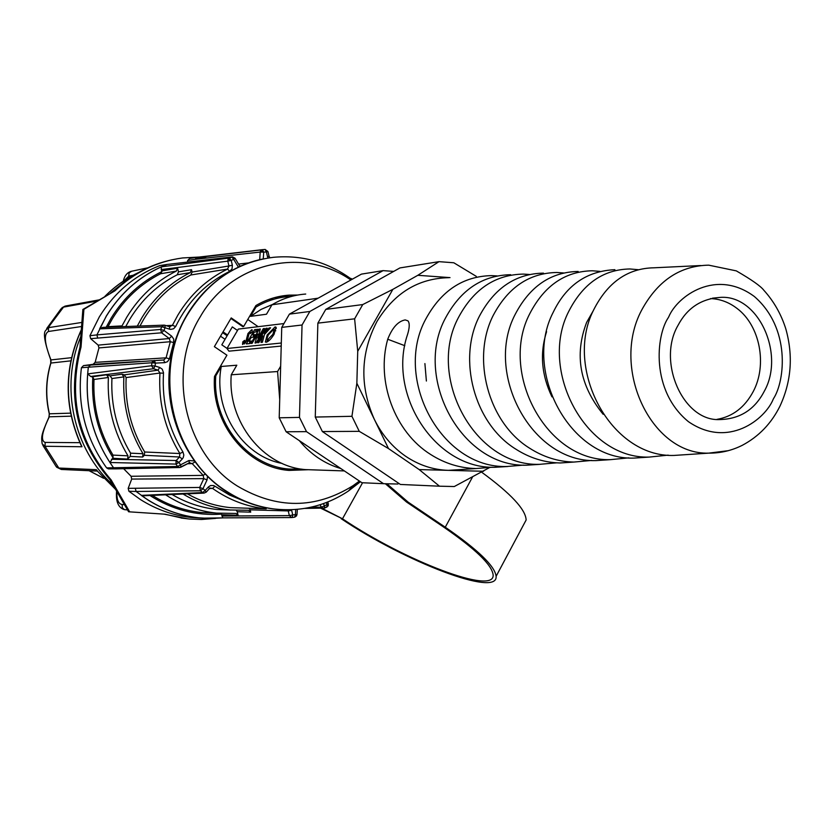 <?xml version="1.0" encoding="UTF-8"?>
<svg xmlns="http://www.w3.org/2000/svg" width="832" height="832" viewBox="0 0 832 832"><rect width="100%" height="100%" fill="white"/><g stroke="black" fill="none" stroke-linecap="round" stroke-linejoin="round"><path stroke-width="1.25" d="M199.347 257.036L182.582 257.951C156.978 261.394 134.441 272.334 114.972 290.784L83.907 309.296L81.037 346.986C68.016 397.134 78.052 441.438 111.145 479.918L129.667 511.857L165.058 514.197L182.426 518.19L189.55 519.043L201.458 519.48L215.644 518.398M322.067 508.352L342.493 518.794L362.565 482.758M164.06 514.134L188.001 518.887M81.037 346.986L79.997 347.11C66.997 397.186 77.012 441.438 110.074 479.856L128.575 511.753L129.667 511.857M110.074 479.856L111.145 479.918M79.997 347.11L82.867 309.473L83.907 309.296M82.867 309.473L114.972 290.784M172.328 259.73C150.28 264.451 130.801 274.872 113.901 290.982M385.362 483.735L406.515 502.008L443.664 527.072C475.498 549.026 491.982 564.949 493.126 574.85C495.154 595.577 404.654 560.706 342.493 518.794L321.027 508.352M341.172 518.69C405.08 561.766 498.181 597.657 496.111 576.316C494.936 566.145 477.994 549.775 445.266 527.207L408.086 502.102L386.87 483.777M222.591 332.644L227.126 335.754M220.262 366.569L220.948 367.037M523.338 525.221L526.136 519.99C525.71 509.558 510.91 493.636 481.718 472.233M220.511 336.201L225.046 339.31M221.582 366.444L220.688 365.841M247.759 319.478L258.17 326.685M227.583 334.974L223.049 331.874M218.421 371.384L217.724 370.916M218.14 370.198L218.837 370.666M80.798 336.648C59.623 386.402 73.622 449.779 113.006 484.921M126.464 280.353L110.698 292.895M42.838 445.297L56.181 466.596L58.802 468.042L96.356 469.674L97.843 471.515M80.829 444.714L81.973 446.753L45.022 446.274L42.182 443.934C41.35 437.008 40.612 436.093 48.88 417.342L49.431 413.847C45.417 396.687 45.916 379.725 50.929 362.95L50.97 359.923C44.46 343.439 43.628 333.965 48.443 331.49L81.567 326.508M45.562 330.533L48.516 327.642L81.879 322.431M97.042 301.038L63.523 307.112L60.913 308.963L46.696 328.546M124.488 504.712L122.127 504.504L122.294 507.749L124.342 509.621L127.525 509.933M97.25 470.974L115.534 489.268M81.297 330.054C63.856 368.878 64.074 407.774 81.973 446.753L80.434 443.862M45.552 330.564C43.087 333.341 44.762 342.961 50.586 359.424L50.97 359.923L71.479 357.677M324.719 508.009L327.101 506.917L326.966 504.65L328.442 503.922M223.028 517.868L291.564 517.566L289.37 515.611L292.781 514.977L292.126 517.535L294.684 517.15L295.391 514.592L296.982 514.686L294.84 517.119M210.86 518.492L198.38 517.795C180.388 515.767 163.488 509.777 147.68 499.814L136.094 491.473L128.918 491.254L140.494 499.585C156.229 509.475 173.056 515.434 190.975 517.452L202.03 518.138M222.799 517.878L221.728 514.727L238.108 515.299L236.07 513.458L216.528 513.115C198.848 511.212 182.26 505.357 166.743 495.529L165.63 494.811M152.298 495.394C167.575 504.941 183.882 510.65 201.25 512.512L216.06 513.063M359.861 481.343L350.002 489.226M278.751 509.454L272.272 508.778C255.954 506.553 240.625 500.822 226.283 491.587C185.505 465.244 162.126 410.779 170.581 359.726C178.953 308.651 217.89 267.384 263.91 258.773M359.424 481.052L353.101 485.649C315.442 509.153 276.921 509.319 237.536 486.148C184.818 453.71 166.265 371.342 200.242 316.794C231.275 262.122 302.702 246.334 350.875 279.989M360.422 481.728L348.494 490.974C325.562 506.147 300.446 512.106 273.156 508.851C256.828 506.615 241.478 500.885 227.126 491.639C171.683 457.694 152.131 371.186 187.886 313.955C208.666 280.873 237.13 261.997 273.302 257.327C300.602 254.79 325.697 261.404 348.618 277.181L351.79 279.479M492.284 467.241L476.018 468.541C459.961 468.166 444.87 463.497 430.747 454.542C394.566 432.089 375.918 380.942 387.722 339.238C392.278 327.642 398.112 321.204 405.205 319.914L407.961 320.85C409.791 323.149 409.635 327.735 407.503 334.62C387.119 394.254 435.063 468.78 494.582 467.314L507.707 466.513M325.77 309.39L362.752 304.564L392.85 289.359L417.82 275.298L439.005 261.654L399.932 267.925L325.77 309.39L317.866 323.138L315.266 417.061L322.379 431.558L400.39 484.453L439.483 486.2L419.193 469.581L388.502 448.573L374.338 419.338C381.919 434.741 392.319 447.013 405.527 456.175C418.829 465.15 433.098 469.872 448.354 470.35L462.01 469.477M591.718 460.429L573.903 462.062C558.189 461.677 543.41 457.049 529.568 448.167C487.885 422.427 471.328 358.051 493.251 315.349C508.123 287.31 529.318 273.021 556.826 272.48L563.701 272.969M543.473 273.125C515.788 273.666 494.447 287.986 479.461 316.066C457.35 358.831 473.907 423.301 515.705 449.062C529.589 457.954 544.409 462.592 560.165 462.966L573.924 462.062L560.165 462.977M593.216 310.825L586.633 322.39C574.226 354.91 579.748 385.559 603.19 414.326M546.593 331.698C539.677 353.226 541.466 374.951 551.97 396.864M187.626 463.746L192.192 463.601L203.216 475.384L203.798 478.639L199.711 487.438L128.18 488.353L128.918 491.254M128.18 488.353L131.706 479.066L131.071 476.268L123.666 468.738M106.621 467.896L108.358 468.863L115.367 468.874L113.63 467.896C92.321 437.986 83.886 404.425 88.348 367.214L81.422 367.734C76.97 404.758 85.374 438.142 106.621 467.896L177.622 466.482L180.596 464.828L180.96 467.189L179.514 467.532L177.622 466.482L175.926 464.09L109.959 462.509C92.643 435.77 85.218 406.224 87.682 373.88L151.57 365.737L155.064 366.028L153.462 368.753L151.57 365.737L151.934 362.762L88.348 367.214L90.449 365.071L83.502 365.612L81.422 367.734M83.502 365.612L93.09 364.322L95.129 362.367L98.946 347.932L98.176 345.134L90.657 338.666L161.574 332.8L169.291 338.52L170.3 341.713L166.098 357.822L95.129 362.367M167.294 264.378L159.754 265.606C134.482 275.558 114.338 292.646 99.341 316.857L89.939 335.702L90.657 338.666M187.45 262.028L187.678 260.489L195.083 259.345L197.122 257.296L203.663 256.838M195.083 259.345L260.208 252.054L260.593 250.858L262.402 249.673L197.122 257.296L189.675 258.502L187.678 260.489M195.666 258.066L206.523 258.066M239.73 265.99L240.937 265.855M89.939 335.702L96.918 334.901L106.34 315.994C121.41 291.647 141.617 274.477 166.982 264.462L159.754 265.606M98.946 347.932L170.3 341.713L173.67 342.566L173.701 339.04L171.694 336.17L169.291 338.52L98.176 345.134M205.182 474.115L203.216 475.384L131.071 476.268M202.488 256.89L261.726 249.85L203.351 256.849L206.586 258.066M238.576 264.077L248.394 262.933M232.211 256.89L166.982 264.462L232.523 256.859L235.03 258.201L240.022 266.479M97.646 337.917L96.918 334.901L160.659 329.441L161.949 326.383L164.154 325.135L164.954 325.26L165.069 327.756L161.772 326.716L99.632 328.827L106.444 315.983C120.214 293.623 138.507 277.243 161.335 266.843L229.237 258.034L231.202 260.374L227.781 261.154L228.082 259.054L231.785 257.015L233.698 259.366L231.202 260.374L232.367 265.2L228.946 265.98L227.583 269.058L190.84 274.986C171.361 284.856 155.688 299.551 143.801 319.082L139.953 326.019M139.974 361.431L93.09 364.322M163.686 359.986L164.778 362.648L167.502 361.67L169.447 358.831L166.098 357.822L163.686 359.986L90.449 365.071M115.7 468.874L179.514 467.532L189.301 462.873L181.002 467.137M207.511 476.476L207.064 479.877L203.798 478.639L131.706 479.066M189.332 462.842L192.192 463.601L194.917 461.989M135.335 488.519L136.094 491.473L200.45 490.786L199.711 487.438L202.977 488.675L200.45 490.786L202.665 492.565L205.15 490.433L206.201 492.17L204.079 493.095L202.665 492.565L141.274 495.383L143.614 495.778M222.976 517.878L202.436 518.159C180.346 516.391 159.962 508.799 141.274 495.383M319.998 504.774L321.485 507.198L310.69 507.27M324.428 508.144L323.336 508.342L321.485 507.198L324.574 505.773L324.428 508.144M350.22 278.335L352.321 279.188M265.138 249.444L267.935 251.524L266.365 251.919L265.096 249.444L262.402 249.673L263.723 252.158L260.208 252.054L259.688 259.657M161.335 266.843L161.283 269.568L227.781 261.154L228.946 265.98L192.109 272.043L191.526 269.682L190.247 272.626L177.247 274.768L178.495 271.866L191.526 269.682M106.153 327.267L111.166 318.105C123.958 297.294 140.868 281.788 161.897 271.575L161.283 269.568M163.862 325.146L102.856 327.382L99.632 328.827M161.574 332.8L160.659 329.441L163.977 330.439L161.574 332.8M151.934 362.762L154.346 360.443L155.428 363.116L151.934 362.762M87.682 373.88L90.688 376.459L153.462 368.753L158.059 370.157L159.962 373.038L126.131 377.572C124.946 404.477 131.134 429.291 144.685 452.005L179.868 453.534L179.535 456.997L144.331 455.302L144.685 452.005M109.959 462.509L113.027 457.735L112.975 455.094L127.993 455.832C113.568 431.954 107.037 405.839 108.389 377.478L93.995 379.465C92.862 406.786 99.195 431.995 112.975 455.094M113.027 457.735C97.895 433.233 91.156 406.359 92.789 377.104L90.688 376.459M175.926 464.09L176.186 460.522L178.932 462.488L175.926 464.09M221.728 514.727L221.021 513.49M234.801 258.149L233.698 259.366L238.326 267.03M161.793 270.91L177.59 268.185L176.332 271.086L160.586 273.749C140.608 283.889 124.519 298.927 112.299 318.864L107.973 326.674L122.002 325.894L121.368 326.706M178.495 271.866L177.59 268.185M107.598 327.205L107.973 326.674M161.897 271.575L160.586 273.749M110.094 375.846L122.013 374.171L123.864 376.906L111.925 378.529L110.094 375.846L106.548 374.785L108.389 377.478M126.131 377.572L124.28 374.847L122.013 374.171M124.28 374.847L158.059 370.157L159.661 367.432L162.23 369.169L163.498 372.653L163.488 373.204L159.962 373.038C158.246 402.262 164.882 429.094 179.868 453.534L182.967 452.026L183.83 455.073L183.206 457.662L182.291 458.962L179.535 456.997L176.186 460.522L111.478 459.274M92.165 376.834L106.548 374.785M92.789 377.104L93.995 379.465M127.993 455.832L127.65 459.087L112.611 458.276M142.678 457.028L130.239 456.404L130.582 453.159L143.021 453.731L142.678 457.028L144.331 455.302M127.65 459.087L130.239 456.404M287.674 509.808L288.236 510.921L250.162 509.839L249.007 508.258M183.082 494.031C197.798 502.944 213.439 508.248 230.027 509.974L248.654 510.276L250.723 512.148L250.162 509.839M250.723 512.148L237.234 511.722L236.454 510.432M238.108 515.299L237.234 511.722M209.529 488.55L212.524 488.405L209.726 488.457M187.387 493.844C201.032 501.53 215.426 506.126 230.568 507.655L244.577 508.113M190.84 274.986L192.109 272.043M122.002 325.894L126.807 317.138C139.318 296.67 155.823 281.32 176.332 271.086M166.234 325.666L172.411 325.333L169.593 326.737M207.064 479.877L202.977 488.675L205.15 490.433L208.468 486.897L209.518 488.644L210.86 487.968M123.864 376.906C122.543 404.706 128.918 430.31 143.021 453.731M190.247 272.626C170.206 282.662 154.076 297.71 141.856 317.772L137.29 326.113M177.247 274.768C157.622 284.731 141.825 299.53 129.834 319.176L125.746 326.539M111.925 378.529C110.781 405.496 117 430.373 130.582 453.159M172.078 494.52C186.337 502.882 201.438 507.874 217.402 509.527L230.776 510.047M297.71 295.038L289.078 295.142C277.337 295.994 266.282 299.468 255.902 305.552L243.662 326.498L231.223 317.918L214.375 346.663L226.907 355.191L214.51 376.418C210.974 423.114 246.782 467.428 288.974 470.413L308.516 469.706M284.96 469.914L290.857 469.196M243.662 326.498L242.778 326.643L230.911 318.458M242.778 326.643L230.901 318.469M280.727 297.596L274.778 297.554M269.162 299.322L272.345 299.031M281.06 468.78L279.188 468.811M237.505 330.47L232.315 326.903L221.811 344.833L227.022 348.4M254.925 307.226L255.965 307.081C266.354 300.882 277.451 297.357 289.234 296.514L291.678 296.379M283.951 323.565L238.306 329.087L226.97 348.494L228.935 351.166L281.216 346.07M280.654 366.215L277.586 371.53L231.244 374.795L236.818 365.206L221.291 366.465L215.779 375.887L214.781 375.96M305.718 294.05C293.769 294.902 282.526 298.48 271.981 304.782L318.115 298.189M271.981 304.782L266.49 314.226L250.546 316.358L261.113 309.39L272.584 304.429M255.965 307.081L250.546 316.358M301.85 469.154L289.141 469.05C247.354 466.17 211.952 422.094 215.779 375.887M226.97 348.494L281.299 343.023M221.291 366.465C212.701 409.843 242.237 456.186 281.975 463.372M340.87 468.572C324.657 463.757 310.804 454.449 299.312 440.638M279.718 399.63L277.586 371.53M231.244 374.795C227.354 421.824 263.266 466.679 305.614 469.612L314.673 469.914M274.113 334.214L275.954 327.132L275.09 326.914L267.176 334.942L265.335 341.994L266.219 342.222C268.601 341.546 271.232 338.874 274.113 334.214M260.333 329.004L259.282 329.129L250.952 343.45L252.106 343.335L257.587 333.923L255.05 343.023L256.11 342.919L264.482 328.515L263.307 328.661L257.806 338.114L260.333 329.004M250.328 333.58L252.2 331.739L251.742 329.69L247.978 333.476L246.095 340.631L244.587 342.056L244.608 340.34L242.819 341.796L242.528 344.479L247.333 340.361L249.194 333.216L250.411 332.27L250.328 333.58M258.107 329.274L254.623 329.68L246.334 343.928L249.787 343.574L251.285 340.995L248.976 341.245L251.212 337.407L253.531 337.147L255.018 334.578L252.699 334.838L254.301 332.103L256.62 331.833L258.107 329.274M267.197 328.193L266.001 328.338L257.629 342.763L258.804 342.638L262.746 335.858L260.978 342.41L262.402 342.264L264.503 334.464L270.587 327.798L269.079 327.974L264.243 333.268L267.197 328.193M426.39 381.035L424.902 363.574M274.258 329.763L276.286 328.411M276.245 327.714L275.09 326.914M267.176 334.942L267.987 335.504M266.885 342.056L267.436 339.633M260.135 329.722L259.282 329.129M258.596 338.655L257.806 338.114M264.087 329.202L263.307 328.661M258.742 334.724L257.587 333.923M251.742 329.69L252.346 330.096M251.098 332.821L250.484 332.384M244.379 343.97L244.681 343.065L242.819 341.796M244.681 343.065L245.263 342.597M245.627 342.763L244.587 342.056M246.844 341.141L246.095 340.631M248.862 334.079L247.978 333.476M249.111 343.637L250.068 341.994M252.845 337.22L253.791 335.598M255.934 331.916L256.485 330.97L254.623 329.68M256.485 330.97L257.171 330.886M254.249 335.91L252.699 334.838M250.526 342.306L248.976 341.245M266.791 328.879L266.001 328.338M265.065 333.84L264.243 333.268M269.901 328.546L269.079 327.974M263.91 336.669L262.746 335.858M289.411 314.132L309.847 311.47L383.094 270.629L361.473 274.113L289.411 314.132L281.746 327.382L279.209 417.81L286.125 431.766L361.92 482.726L383.552 483.694L306.509 431.652L286.125 431.766M279.209 417.81L299.478 417.394L302.047 325L281.746 327.382M398.83 483.392L397.8 484.026L383.552 483.694M269.11 340.548L266.916 338.634L268.351 334.838L273.551 329.524L274.134 329.67L272.917 334.318L273.728 334.87M272.917 334.318L267.738 339.602M302.047 325L309.847 311.47M306.509 431.652L299.478 417.394M383.094 270.629L393.713 271.409M315.266 417.061L351.936 416.302L356.855 383.25L357.729 351.291L354.619 318.822L317.866 323.138M388.502 448.573L359.268 431.34L322.379 431.558M489.299 467.719L454.293 486.533L439.483 486.2M439.005 261.654L453.825 262.777L476.289 276.359M448.75 277.68C418.34 278.346 394.43 292.916 377.021 321.381C360.412 353.246 359.518 385.892 374.338 419.338L356.855 383.25M351.936 416.302L359.268 431.34M354.619 318.822L362.752 304.564M357.729 351.291L392.85 289.359M417.82 275.298L450.008 277.618M483.558 471.276L419.193 469.581M523.619 465.098L506.865 466.502C441.033 468.624 393.078 378.102 425.901 318.843C441.345 290.597 463.247 276.193 491.608 275.621L497.214 275.933M404.81 345.696L387.722 339.238M556.702 462.831L539.448 464.339C474.094 466.44 426.421 376.199 458.65 317.148C473.814 288.995 495.373 274.654 523.318 274.092L529.537 274.487M510.682 274.706C482.581 275.267 460.886 289.64 445.598 317.824C413.14 376.958 460.928 467.314 526.469 465.202L539.895 464.35M668.2 455.135L649.126 457.09C585.333 459.098 538.522 369.782 568.734 311.428C582.951 283.618 603.346 269.464 629.907 268.965L638.3 269.703M628.815 457.86L610.397 459.649C546.062 461.687 498.961 372.05 529.89 313.446C544.45 285.511 565.25 271.294 592.301 270.774L599.903 271.367M578.157 271.461C550.919 271.981 529.963 286.229 515.278 314.205C484.089 372.892 531.305 462.665 595.847 460.606L609.461 459.711M614.9 269.682C586.862 270.993 566.301 285.178 553.238 312.239C522.746 370.687 569.67 460.127 633.672 458.11L647.182 457.215M700.804 265.543L653.91 267.8C627.661 268.289 607.526 282.402 593.528 310.149C563.784 368.337 610.407 457.444 673.858 455.447L687.253 454.563M678.101 325.218C687.086 308.277 700.856 299.031 719.41 297.471C757.931 293.602 785.408 353.735 764.306 391.206C754.697 409.739 739.71 419.203 719.337 419.578C683.03 421.2 656.739 361.452 678.101 325.218M716.945 419.37C732.649 416.645 744.734 407.378 753.22 391.57C767.51 364.863 760.011 325.676 737.152 308.526C729.04 302.266 720.158 298.948 710.528 298.584M268.008 258.034L267.509 256.714L269.09 256.298L269.901 257.754M291.481 509.735L291.637 510.286L288.236 510.921L289.37 515.611L221.874 516.058M208.468 486.897L210.6 485.524L213.574 485.514L214.926 486.2L212.524 488.405C229.029 500.022 246.927 506.823 266.219 508.82L230.568 507.655M214.926 486.2L229.538 495.061L245.315 501.561M143.073 495.799L204.079 493.095L206.201 492.17L209.3 488.758M175.812 461.032L178.932 462.488L180.596 464.828L188.947 460.512L189.301 462.873L189.966 462.686M188.947 460.512L194.147 460.938M163.488 373.204C161.824 401.814 168.314 428.085 182.967 452.026M232.367 265.2L232.066 268.83L229.674 271.357C206.024 283.005 188.022 301.382 175.677 326.498L173.607 328.765L170.654 329.41L169.645 329.202L169.53 326.706L165.038 325.312M175.677 326.498L172.411 325.333L177.83 315.182C190.351 294.486 206.939 279.115 227.583 269.058L229.674 271.357M406.515 502.008L408.086 502.102M472.503 477.038L445.266 527.207M98.935 299.905L65.874 305.937L63.523 307.112L49.93 325.25L48.516 327.642L48.443 331.49M124.384 280.446L128.731 276.151L129.106 272.917L131.664 271.232L147.68 267.842M138.237 272.688C125.986 278.522 114.951 286.364 105.134 296.213M79.893 442.676L45.178 442.416L45.022 446.274L58.802 468.042L61.797 469.477M49.015 417.061L49.265 413.837C45.261 396.698 45.76 379.787 50.752 363.064L70.793 360.849M49.254 413.806L70.543 413.15M45.178 442.416C40.477 440.794 41.85 432.255 49.296 416.801L71.167 416.166M103.615 478.265L89.18 470.714M128.731 276.151L133.151 275.246M122.127 504.504C118.352 503.942 116.615 499.658 116.917 491.65M323.294 503.672L324.574 505.773L326.966 504.65L327.985 505.939M291.637 510.286L292.781 514.977L295.391 514.592L296.67 515.757L294.798 517.13L292.126 517.535M221.51 514.114C196.154 515.954 172.297 509.746 149.947 495.498M260.593 250.858L263.723 252.158L263.255 258.898M228.082 259.054L231.202 260.374M161.949 326.383L165.069 327.756L163.977 330.439L171.694 336.17M152.298 361.712L155.428 363.116L155.064 366.028L159.661 367.432M247.967 339.154L246.688 338.27M728.354 450.674L708.604 453.149C650.447 454.792 609.274 365.695 643.084 307.57C659.006 279.864 680.878 265.72 708.718 265.158L736.31 270.878C751.577 279.687 760.77 286.166 763.89 290.316C773.843 301.33 781.144 314.153 785.793 328.796C793.333 355.659 791.388 381.451 779.958 406.162C771.347 423.467 758.805 436.509 742.352 445.276C731.775 450.601 720.522 453.222 708.604 453.149L673.858 455.447M773.666 398.372L773.198 399.287C765.107 419.266 728.125 448.989 688.418 421.658C650.406 390.541 656.178 335.442 668.273 317.689L668.772 316.763C677.404 296.109 716.019 268.06 754.385 296.535C790.795 328.162 784.982 380.702 773.666 398.372M267.509 256.714L266.365 251.919L263.723 252.158M326.966 504.65L326.456 502.497M295.391 514.592L295.734 509.486M182.291 458.962L178.932 462.488M164.778 362.648L155.428 363.116M169.562 358.332L173.67 342.566M169.645 329.202L165.069 327.756M182.426 518.19L181.282 518.076M526.136 519.99L496.111 576.316M138.31 272.646C125.944 278.522 114.816 286.416 104.936 296.327M97.188 470.891L115.638 489.445M97.344 471.078L61.329 469.456L56.67 467.241M81.328 329.722C63.981 367.806 63.825 406.151 80.85 444.756M131.061 271.367C127.088 272.626 124.488 275.902 123.271 281.185M65.177 306.072L61.994 307.715M50.773 362.991L50.669 359.632M103.657 478.306L89.086 470.704M116.594 491.088C115.69 501.561 118.269 507.738 124.342 509.621M327.964 501.904L328.214 505.814L324.657 508.071L304.72 508.414M198.38 517.795L190.975 517.452M216.528 513.115L201.25 512.512M476.018 468.541L448.646 470.361M198.536 257.171L196.373 257.514M210.746 518.492L222.882 517.878M350.449 278.314L352.425 279.136M170.123 326.799L164.154 325.135M230.027 509.974L217.402 509.527M272.272 508.778L273.156 508.851M353.101 485.649L348.494 490.974M351.302 279.75L348.618 277.181M277.368 296.91L289.078 295.142M289.141 469.05L278.741 468.707M344.354 470.922L305.614 469.612M251.139 332.779L250.411 332.27M245.586 342.815L244.442 342.035M275.756 330.803L274.134 329.67M268.954 340.694L267.29 339.539M506.865 466.502L494.582 467.314M539.448 464.35L526.469 465.202M610.397 459.649L595.847 460.616M649.126 457.09L633.672 458.11M719.41 297.471L712.462 298.178M267.935 251.524L269.09 256.308M296.982 514.686L297.346 509.35"/></g></svg>
